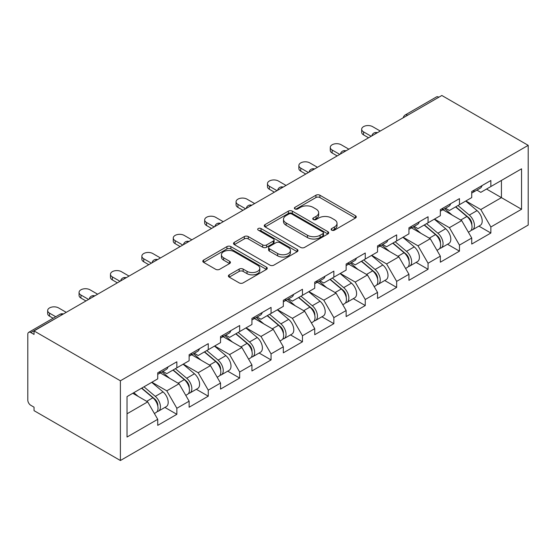 <?xml version="1.0" encoding="UTF-8"?>
<svg xmlns="http://www.w3.org/2000/svg" width="556" height="556" viewBox="0 0 556 556"><rect width="100%" height="100%" fill="white"/><g stroke="black" fill="none" stroke-linecap="round" stroke-linejoin="round"><path stroke-width="0.83" d="M331.703 230.156A1.953 1.126 0 0 0 334.469 230.156L355.458 218.035A2.794 1.612 0 0 0 356.278 216.896A2.794 1.612 0 0 0 355.458 215.756L319.895 195.219A2.794 1.612 0 0 0 315.94 195.219L294.951 207.339A1.953 1.126 0 0 0 294.374 208.139A1.953 1.126 0 0 0 294.951 208.938A1.953 1.126 0 0 0 297.717 208.938L300.435 207.367A8.945 5.164 0 0 1 313.077 207.367L316.044 209.077A8.945 5.164 0 0 1 318.657 212.733A8.945 5.164 0 0 1 316.044 216.381L313.327 217.945A1.953 1.126 0 0 0 312.75 218.744A1.953 1.126 0 0 0 313.327 219.544A1.953 1.126 0 0 0 316.093 219.544L318.81 217.98A8.945 5.164 0 0 1 331.452 217.98L334.413 219.69A8.945 5.164 0 0 1 337.033 223.338A8.945 5.164 0 0 1 334.413 226.987L331.703 228.558A1.953 1.126 0 0 0 331.126 229.357A1.953 1.126 0 0 0 331.703 230.156L331.703 228.558M229.204 274.838A2.794 1.612 0 0 0 228.391 275.984A2.794 1.612 0 0 0 229.204 277.124L239.184 282.886A2.794 1.612 0 0 0 243.139 282.886L266.449 269.424A2.794 1.612 0 0 0 267.269 268.284A2.794 1.612 0 0 0 266.449 267.144L230.886 246.607A2.794 1.612 0 0 0 226.931 246.607L203.621 260.069A2.794 1.612 0 0 0 202.801 261.209A2.794 1.612 0 0 0 203.621 262.349L215.672 269.306A2.794 1.612 0 0 0 219.627 269.306L229.6 263.551A2.794 1.612 0 0 0 230.42 262.404A2.794 1.612 0 0 0 229.6 261.264L223.623 257.817A7.471 4.316 0 0 1 221.434 254.766A7.471 4.316 0 0 1 226.049 250.777A7.471 4.316 0 0 1 234.194 251.715L257.609 265.233A7.471 4.316 0 0 1 259.798 268.284A7.471 4.316 0 0 1 255.183 272.266A7.471 4.316 0 0 1 247.038 271.335L243.139 269.083A2.794 1.612 0 0 0 239.184 269.083L229.204 274.838L229.204 277.124M34.041 330.931L441.846 95.486L528.2 145.345L120.395 380.79L34.041 330.931L34.041 334.42L30.816 332.564A4.267 2.467 -120 0 0 28.683 332.349A4.267 2.467 -120 0 0 27.8 334.302L27.8 400.084A4.267 2.467 -120 0 0 30.816 405.31L34.041 407.173L34.041 410.655L120.395 460.514L120.395 380.79M300.629 247.406A2.794 1.612 0 0 0 304.584 247.406L327.894 233.944A2.794 1.612 0 0 0 328.714 232.804A2.794 1.612 0 0 0 327.894 231.664L292.331 211.134A2.794 1.612 0 0 0 288.383 211.134L265.066 224.596A2.794 1.612 0 0 0 264.246 225.736A2.794 1.612 0 0 0 265.066 226.876L300.629 247.406M259.033 230.573A1.953 1.126 0 0 1 261.014 230.851L261.014 228.53L297.175 249.401A2.794 1.612 0 0 1 297.988 250.541A2.794 1.612 0 0 1 297.175 251.687L273.858 265.142A2.794 1.612 0 0 1 269.91 265.142L234.347 244.612L234.347 242.333A2.794 1.612 0 0 0 233.527 243.472A2.794 1.612 0 0 0 234.347 244.612M234.347 242.333L244.32 236.571A2.794 1.612 0 0 1 248.275 236.571L262.696 244.897A2.794 1.612 0 0 0 266.651 244.897L273.267 241.075A2.794 1.612 0 0 0 274.087 239.935A2.794 1.612 0 0 0 273.267 238.795L258.248 230.128A1.953 1.126 0 0 1 257.678 229.329A1.953 1.126 0 0 1 258.887 228.287A1.953 1.126 0 0 1 261.014 228.53M120.395 460.514L528.2 225.069L528.2 145.345M164.91 407.423L176.857 414.317L176.857 408.271L166.786 390.84L151.892 382.243M176.857 414.317L157.73 425.354L157.73 419.314L127.032 437.037L127.032 396.595L157.73 378.872L157.73 372.826L176.857 361.789L176.857 367.829L189.13 360.74L189.13 354.7L208.257 343.657L208.257 349.703L220.53 342.614L220.53 336.568L239.657 325.531L239.657 331.571L251.931 324.482L251.931 318.442L271.057 307.399L271.057 313.445L283.331 306.356L283.331 300.31L302.457 289.273L302.457 295.312L314.738 288.223L314.738 282.184L333.857 271.14L333.857 277.187L346.138 270.098L346.138 264.051L365.257 253.015L365.257 259.054L377.538 251.965L377.538 245.926L396.657 234.882L396.657 240.929L408.938 233.84L408.938 227.793L428.057 216.757L428.057 222.796L440.338 215.707L440.338 209.668L459.458 198.624L459.458 204.671L471.738 197.582L471.738 191.535L490.865 180.498L490.865 186.538L521.556 168.815L521.556 209.258L490.865 226.98L480.794 209.549L465.9 200.952M478.918 226.132L490.865 233.027L490.865 226.98M490.865 233.027L471.738 244.063L471.738 238.024L459.458 245.113L449.394 227.682L434.5 219.078M447.517 244.258L459.458 251.152L459.458 245.113M459.458 251.152L440.338 262.196L440.338 256.149L428.057 263.238L417.994 245.808L403.1 237.21M416.117 262.39L428.057 269.285L428.057 263.238M428.057 269.285L408.938 280.321L408.938 274.282L396.657 281.371L386.594 263.94L371.7 255.336M384.717 280.516L396.657 287.41L396.657 281.371M396.657 287.41L377.538 298.454L377.538 292.407L365.257 299.496L355.194 282.066L340.3 273.469M353.317 298.648L365.257 305.543L365.257 299.496M365.257 305.543L346.138 316.579L346.138 310.54L333.857 317.629L323.794 300.198L308.9 291.594M321.917 316.774L333.857 323.668L333.857 317.629M333.857 323.668L314.738 334.712L314.738 328.665L302.457 335.755L292.393 318.324L277.5 309.727M290.517 334.907L302.457 341.801L302.457 335.755M302.457 341.801L283.331 352.838L283.331 346.798L271.057 353.887L260.993 336.456L246.093 327.852M259.11 353.032L271.057 359.927L271.057 353.887M271.057 359.927L251.931 370.97L251.931 364.924L239.657 372.013L229.593 354.582L214.692 345.985M227.71 371.165L239.657 378.059L239.657 372.013M239.657 378.059L220.53 389.096L220.53 383.056L208.257 390.145L198.186 372.715L183.292 364.11M196.31 389.29L208.257 396.185L208.257 390.145M208.257 396.185L189.13 407.228L189.13 401.182L176.857 408.271M162.901 371.394L166.786 373.646L176.857 367.829M166.786 390.84L179.067 383.751L160.281 372.909M189.13 401.182L179.067 383.751M194.301 353.268L198.186 355.513L208.257 349.703M198.186 372.715L210.467 365.626L191.681 354.777M220.53 383.056L210.467 365.626M225.701 335.136L229.593 337.381L239.657 331.571M229.593 354.582L241.867 347.493L223.081 336.651M251.931 364.924L241.867 347.493M257.101 317.01L260.993 319.255L271.057 313.445M260.993 336.456L273.267 329.367L254.481 318.518M283.331 346.798L273.267 329.367M288.501 298.878L292.393 301.123L302.457 295.312M292.393 318.324L304.667 311.235L285.881 300.393M314.738 328.665L304.667 311.235M319.902 280.752L323.794 282.997L333.857 277.187M323.794 300.198L336.074 293.109L317.281 282.26M346.138 310.54L336.074 293.109M351.302 262.62L355.194 264.865L365.257 259.054M355.194 282.066L367.474 274.977L348.688 264.135M377.538 292.407L367.474 274.977M382.702 244.494L386.594 246.739L396.657 240.929M386.594 263.94L398.874 256.851L380.089 246.002M408.938 274.282L398.874 256.851M414.102 226.361L417.994 228.606L428.057 222.796M417.994 245.808L430.274 238.719L411.489 227.877M440.338 256.149L430.274 238.719M445.502 208.236L449.394 210.481L459.458 204.671M449.394 227.682L461.675 220.593L442.889 209.744M471.738 238.024L461.675 220.593M438.83 97.23L407.631 115.245M406.346 115.989A4.267 2.467 120 0 1 407.43 115.127A4.267 2.467 60 0 0 405.289 114.918L436.495 96.904A4.267 2.467 60 0 1 438.628 97.112M476.909 190.103L480.794 192.348L490.865 186.538M480.794 209.549L501.429 197.637L501.429 180.443L521.556 168.815M486.535 189.04L521.556 209.258M127.032 413.796L147.667 401.884L132.773 393.28M157.73 419.314L147.667 401.884M332.481 230.427L334.413 229.315A8.945 5.164 0 0 0 337.033 225.66L337.033 223.338M318.657 212.733L318.657 215.054A8.945 5.164 0 0 1 316.044 218.703L314.105 219.822M355.423 218.056L319.895 197.547A2.794 1.612 0 0 0 315.94 197.547L295.729 209.216M327.859 233.965L292.331 213.455A2.794 1.612 0 0 0 288.383 213.455L265.101 226.897M322.96 233.603A1.953 1.126 0 0 0 323.529 232.804A1.953 1.126 0 0 0 322.96 232.005L291.74 213.984A1.953 1.126 0 0 0 288.974 213.984L286.111 215.638A8.945 5.164 0 0 0 283.49 219.286A8.945 5.164 0 0 0 286.111 222.942L307.447 235.257A8.945 5.164 0 0 0 320.089 235.257L322.96 233.603L322.96 235.932A1.953 1.126 0 0 0 323.529 235.132L323.529 232.804M283.49 219.286L283.49 221.615A8.945 5.164 0 0 0 286.111 225.263L286.111 222.942M322.96 235.932L320.089 237.586A8.945 5.164 0 0 1 307.447 237.586L286.111 225.263M234.382 244.633L244.32 238.892L244.32 236.571M274.087 239.935L274.087 242.256A2.794 1.612 0 0 1 273.267 243.403L266.651 247.218A2.794 1.612 0 0 1 262.696 247.218L248.275 238.892A2.794 1.612 0 0 0 244.32 238.892M261.014 230.851L297.133 251.708M277.659 253.536A7.471 4.316 0 0 0 285.805 254.474A7.471 4.316 0 0 0 290.42 250.485A7.471 4.316 0 0 0 288.23 247.434L279.981 242.673A2.794 1.612 0 0 0 276.033 242.673L269.417 246.496A2.794 1.612 0 0 0 268.597 247.635A2.794 1.612 0 0 0 269.417 248.775L277.659 253.536L277.659 255.864A7.471 4.316 0 0 0 285.805 256.796A7.471 4.316 0 0 0 290.42 252.813L290.42 250.485M268.597 247.635L268.597 249.957A2.794 1.612 0 0 0 269.417 251.097L269.417 248.775M277.659 255.864L269.417 251.097M259.798 268.284L259.798 270.605A7.471 4.316 0 0 1 255.183 274.594A7.471 4.316 0 0 1 247.038 273.656L243.139 271.404A2.794 1.612 0 0 0 239.184 271.404L229.246 277.145M221.434 254.766L221.434 257.087A7.471 4.316 0 0 0 223.623 260.138L223.623 257.817M229.565 263.572L223.623 260.138M266.414 269.445L230.886 248.935A2.794 1.612 0 0 0 226.931 248.935L203.656 262.369M469.34 218.279L467.937 217.465M471.147 230.254A9.396 5.421 -120 0 0 472.51 229.83A9.396 5.421 -120 0 0 474.198 223.269A9.396 5.421 -120 0 0 469.306 215.082L457.977 205.525M472.51 229.83L480.259 225.354A9.396 5.421 -120 0 0 481.948 218.793A9.396 5.421 -120 0 0 477.055 210.613L465.726 201.05M455.795 206.783L468.722 217.688A5.692 3.287 60 0 1 471.794 224.7M468.381 232.213L470.098 231.226A9.396 5.421 -120 0 0 471.78 224.659A9.396 5.421 -120 0 0 466.894 216.479L455.566 206.922M452.299 215.179L444.654 208.729M380.255 131.049L372.603 126.636A6.408 3.697 0 0 0 365.626 125.83A6.408 3.697 0 0 0 361.671 129.249A6.408 3.697 0 0 0 363.548 131.862L363.548 134.886A6.408 3.697 180 0 1 361.671 132.272L361.671 129.249M471.842 191.479A9.396 5.421 60 0 1 471.738 191.848M368.579 137.791L363.548 134.886M474.261 190.082A9.396 5.421 60 0 1 472.51 192.64A9.396 5.421 60 0 1 471.738 192.96M482.01 185.607A9.396 5.421 60 0 1 480.259 188.171L472.51 192.64M371.193 136.276L363.548 131.862M437.94 236.411L436.536 235.598M439.747 248.386A9.396 5.421 -120 0 0 441.11 247.962A9.396 5.421 -120 0 0 442.798 241.394A9.396 5.421 -120 0 0 437.906 233.214L426.577 223.658M441.11 247.962L448.859 243.486A9.396 5.421 -120 0 0 450.548 236.919A9.396 5.421 -120 0 0 445.655 228.738L434.326 219.182M424.395 224.916L437.315 235.82A5.692 3.287 60 0 1 440.394 242.833M436.981 250.339L438.698 249.352A9.396 5.421 -120 0 0 440.38 242.791A9.396 5.421 -120 0 0 435.494 234.604L424.158 225.048M420.892 233.305L413.254 226.855M406.54 254.537L405.136 253.724M408.34 266.512A9.396 5.421 -120 0 0 409.709 266.088A9.396 5.421 -120 0 0 411.398 259.527A9.396 5.421 -120 0 0 406.505 251.34L395.177 241.784M409.709 266.088L417.459 261.612A9.396 5.421 -120 0 0 419.148 255.051A9.396 5.421 -120 0 0 414.255 246.871L402.926 237.308M392.995 243.041L405.915 253.946A5.692 3.287 60 0 1 408.994 260.959M405.581 268.472L407.291 267.485A9.396 5.421 -120 0 0 408.98 260.917A9.396 5.421 -120 0 0 404.087 252.737L392.758 243.18M389.492 251.437L381.847 244.987M375.14 272.669L373.729 271.856M376.94 284.644A9.396 5.421 -120 0 0 378.309 284.22A9.396 5.421 -120 0 0 379.998 277.652A9.396 5.421 -120 0 0 375.105 269.472L363.777 259.916M378.309 284.22L386.059 279.744A9.396 5.421 -120 0 0 387.747 273.177A9.396 5.421 -120 0 0 382.855 264.997L371.526 255.44M361.595 261.174L374.515 272.079A5.692 3.287 60 0 1 377.587 279.091M374.181 286.597L375.891 285.61A9.396 5.421 -120 0 0 377.58 279.049A9.396 5.421 -120 0 0 372.687 270.862L361.358 261.306M358.092 269.563L350.447 263.113M343.74 290.795L342.329 289.982M345.54 302.77A9.396 5.421 -120 0 0 346.909 302.346A9.396 5.421 -120 0 0 348.598 295.785A9.396 5.421 -120 0 0 343.705 287.598L332.377 278.042M346.909 302.346L354.659 297.87A9.396 5.421 -120 0 0 356.347 291.309A9.396 5.421 -120 0 0 351.455 283.129L340.126 273.566M330.195 279.3L343.115 290.204A5.692 3.287 60 0 1 346.186 297.217M342.781 304.73L344.491 303.743A9.396 5.421 -120 0 0 346.18 297.175A9.396 5.421 -120 0 0 341.287 288.995L329.958 279.439M326.692 287.695L319.047 281.246M312.34 308.927L310.929 308.114M314.14 320.902A9.396 5.421 -120 0 0 315.509 320.478A9.396 5.421 -120 0 0 317.198 313.911A9.396 5.421 -120 0 0 312.305 305.73L300.977 296.174M315.509 320.478L323.258 316.003A9.396 5.421 -120 0 0 324.947 309.435A9.396 5.421 -120 0 0 320.054 301.255L308.726 291.698M298.794 297.432L311.714 308.337A5.692 3.287 60 0 1 314.786 315.349M311.381 322.855L313.091 321.868A9.396 5.421 -120 0 0 314.779 315.308A9.396 5.421 -120 0 0 309.887 307.12L298.558 297.564M295.292 305.821L287.647 299.371M348.855 149.182L341.203 144.762A6.408 3.697 0 0 0 334.225 143.962A6.408 3.697 0 0 0 330.271 147.375A6.408 3.697 0 0 0 332.147 149.995L332.147 153.011A6.408 3.697 180 0 1 330.271 150.398L330.271 147.375M440.442 209.605A9.396 5.421 60 0 1 440.338 209.98M337.179 155.916L332.147 153.011M442.861 208.215A9.396 5.421 60 0 1 441.11 210.773A9.396 5.421 60 0 1 440.338 211.092M450.61 203.739A9.396 5.421 60 0 1 448.859 206.297L441.11 210.773M339.792 154.408L332.147 149.995M317.455 167.307L309.803 162.894A6.408 3.697 0 0 0 302.825 162.088A6.408 3.697 0 0 0 298.871 165.507A6.408 3.697 0 0 0 300.747 168.12L300.747 171.144A6.408 3.697 180 0 1 298.871 168.531L298.871 165.507M409.042 227.738A9.396 5.421 60 0 1 408.938 228.106M305.779 174.049L300.747 171.144M411.461 226.341A9.396 5.421 60 0 1 409.709 228.898A9.396 5.421 60 0 1 408.938 229.218M419.21 221.865A9.396 5.421 60 0 1 417.459 224.429L409.709 228.898M308.392 172.534L300.747 168.12M286.048 185.44L278.403 181.02A6.408 3.697 0 0 0 271.425 180.22A6.408 3.697 0 0 0 267.471 183.633A6.408 3.697 0 0 0 269.347 186.253L269.347 189.269A6.408 3.697 180 0 1 267.471 186.656L267.471 183.633M377.642 245.863A9.396 5.421 60 0 1 377.538 246.238M274.379 192.174L269.347 189.269M380.054 244.473A9.396 5.421 60 0 1 378.309 247.031A9.396 5.421 60 0 1 377.538 247.35M387.803 239.997A9.396 5.421 60 0 1 386.059 242.555L378.309 247.031M276.992 190.666L269.347 186.253M254.648 203.565L247.003 199.152A6.408 3.697 0 0 0 240.025 198.346A6.408 3.697 0 0 0 236.071 201.765A6.408 3.697 0 0 0 237.947 204.379L237.947 207.402A6.408 3.697 180 0 1 236.071 204.789L236.071 201.765M346.242 263.996A9.396 5.421 60 0 1 346.138 264.364M242.979 210.307L237.947 207.402M348.654 262.599A9.396 5.421 60 0 1 346.909 265.156A9.396 5.421 60 0 1 346.138 265.476M356.403 258.123A9.396 5.421 60 0 1 354.659 260.688L346.909 265.156M245.592 208.792L237.947 204.379M223.248 221.698L215.603 217.278A6.408 3.697 0 0 0 208.618 216.479A6.408 3.697 0 0 0 204.671 219.891A6.408 3.697 0 0 0 206.54 222.511L206.54 225.527A6.408 3.697 180 0 1 204.671 222.914L204.671 219.891M314.842 282.121A9.396 5.421 60 0 1 314.738 282.497M211.572 228.433L206.54 225.527M317.254 280.731A9.396 5.421 60 0 1 315.509 283.289A9.396 5.421 60 0 1 314.738 283.609M325.003 276.256A9.396 5.421 60 0 1 323.258 278.813L315.509 283.289M214.192 226.924L206.54 222.511M280.94 327.053L279.529 326.24M282.74 339.028A9.396 5.421 -120 0 0 284.109 338.604A9.396 5.421 -120 0 0 285.791 332.043A9.396 5.421 -120 0 0 280.905 323.856L269.577 314.3M284.109 338.604L291.858 334.128A9.396 5.421 -120 0 0 293.54 327.567A9.396 5.421 -120 0 0 288.654 319.387L277.326 309.824M267.394 315.558L280.314 326.462A5.692 3.287 60 0 1 283.386 333.475M279.981 340.988L281.69 340.001A9.396 5.421 -120 0 0 283.379 333.433A9.396 5.421 -120 0 0 278.486 325.253L267.158 315.697M263.891 323.953L256.246 317.504M191.848 239.824L184.203 235.41A6.408 3.697 0 0 0 177.218 234.604A6.408 3.697 0 0 0 173.263 238.024A6.408 3.697 0 0 0 175.14 240.637L175.14 243.66A6.408 3.697 180 0 1 173.263 241.047L173.263 238.024M283.442 300.254A9.396 5.421 60 0 1 283.331 300.622M180.172 246.565L175.14 243.66M285.853 298.857A9.396 5.421 60 0 1 284.109 301.415A9.396 5.421 60 0 1 283.331 301.734M293.603 294.381A9.396 5.421 60 0 1 291.858 296.946L284.109 301.415M182.792 245.05L175.14 240.637M249.54 345.186L248.129 344.373M251.34 357.16A9.396 5.421 -120 0 0 252.702 356.737A9.396 5.421 -120 0 0 254.391 350.169A9.396 5.421 -120 0 0 249.498 341.989L238.17 332.432M252.702 356.737L260.451 352.261A9.396 5.421 -120 0 0 262.14 345.693A9.396 5.421 -120 0 0 257.247 337.513L245.919 327.957M235.987 333.69L248.914 344.595A5.692 3.287 60 0 1 251.986 351.607M248.581 359.113L250.29 358.127A9.396 5.421 -120 0 0 251.979 351.566A9.396 5.421 -120 0 0 247.086 343.379L235.758 333.822M232.491 342.079L224.846 335.629M160.448 257.956L152.803 253.536A6.408 3.697 0 0 0 145.818 252.737A6.408 3.697 0 0 0 141.863 256.149A6.408 3.697 0 0 0 143.74 258.769L143.74 261.786A6.408 3.697 180 0 1 141.863 259.172L141.863 256.149M252.035 318.38A9.396 5.421 60 0 1 251.931 318.755M148.772 264.691L143.74 261.786M254.453 316.99A9.396 5.421 60 0 1 252.702 319.547A9.396 5.421 60 0 1 251.931 319.867M262.203 312.514A9.396 5.421 60 0 1 260.451 315.071L252.702 319.547M151.392 263.183L143.74 258.769M218.14 363.311L216.729 362.498M219.94 375.286A9.396 5.421 -120 0 0 221.302 374.862A9.396 5.421 -120 0 0 222.991 368.301A9.396 5.421 -120 0 0 218.098 360.114L206.769 350.558M221.302 374.862L229.051 370.386A9.396 5.421 -120 0 0 230.74 363.826A9.396 5.421 -120 0 0 225.847 355.645L214.519 346.082M204.587 351.816L217.514 362.72A5.692 3.287 60 0 1 220.586 369.733M217.181 377.246L218.89 376.259A9.396 5.421 -120 0 0 220.579 369.691A9.396 5.421 -120 0 0 215.686 361.511L204.358 351.955M201.091 360.212L193.446 353.762M129.048 276.082L121.396 271.669A6.408 3.697 0 0 0 114.418 270.862A6.408 3.697 0 0 0 110.463 274.282A6.408 3.697 0 0 0 112.34 276.895L112.34 279.918A6.408 3.697 180 0 1 110.463 277.305L110.463 274.282M220.635 336.512A9.396 5.421 60 0 1 220.53 336.88M117.372 282.823L112.34 279.918M223.053 335.115A9.396 5.421 60 0 1 221.302 337.673A9.396 5.421 60 0 1 220.53 337.992M230.803 330.639A9.396 5.421 60 0 1 229.051 333.204L221.302 337.673M119.992 281.308L112.34 276.895M186.74 381.444L185.329 380.631M188.54 393.419A9.396 5.421 -120 0 0 189.902 392.995A9.396 5.421 -120 0 0 191.591 386.427A9.396 5.421 -120 0 0 186.698 378.247L175.369 368.691M189.902 392.995L197.651 388.519A9.396 5.421 -120 0 0 199.34 381.951A9.396 5.421 -120 0 0 194.447 373.771L183.119 364.215M173.187 369.948L186.114 380.853A5.692 3.287 60 0 1 189.186 387.866M185.78 395.372L187.49 394.385A9.396 5.421 -120 0 0 189.179 387.824A9.396 5.421 -120 0 0 184.286 379.637L172.958 370.081M169.691 378.337L162.046 371.888M97.647 294.214L89.996 289.794A6.408 3.697 0 0 0 83.018 288.995A6.408 3.697 0 0 0 79.063 292.407A6.408 3.697 0 0 0 80.94 295.027L80.94 298.044A6.408 3.697 180 0 1 79.063 295.431L79.063 292.407M189.235 354.638A9.396 5.421 60 0 1 189.13 355.013M85.971 300.949L80.94 298.044M191.653 353.248A9.396 5.421 60 0 1 189.902 355.805A9.396 5.421 60 0 1 189.13 356.125M199.402 348.772A9.396 5.421 60 0 1 197.651 351.329L189.902 355.805M88.592 299.441L80.94 295.027M155.332 399.569L153.929 398.756M157.139 411.544A9.396 5.421 -120 0 0 158.502 411.12A9.396 5.421 -120 0 0 160.191 404.56A9.396 5.421 -120 0 0 155.298 396.372L143.969 386.816M158.502 411.12L166.251 406.644A9.396 5.421 -120 0 0 167.94 400.084A9.396 5.421 -120 0 0 163.047 391.904L151.719 382.34M141.787 388.074L154.714 398.979A5.692 3.287 60 0 1 157.786 405.991M154.373 413.504L156.09 412.517A9.396 5.421 -120 0 0 157.772 405.95A9.396 5.421 -120 0 0 152.886 397.769L141.558 388.213M138.291 396.47L133.808 392.682M66.247 312.34L58.595 307.927A6.408 3.697 0 0 0 51.618 307.12A6.408 3.697 0 0 0 47.663 310.54A6.408 3.697 0 0 0 49.54 313.153L49.54 316.176A6.408 3.697 180 0 1 47.663 313.563L47.663 310.54M157.834 372.77A9.396 5.421 60 0 1 157.73 373.139M53.119 318.24L49.54 316.176M160.253 371.373A9.396 5.421 60 0 1 158.502 373.931A9.396 5.421 60 0 1 157.73 374.251M168.002 366.897A9.396 5.421 60 0 1 166.251 369.462L158.502 373.931M55.739 316.732L49.54 313.153M62.223 314.661L30.816 332.564M63.106 314.154A4.267 2.467 -60 0 0 62.022 314.55A4.267 2.467 -120 0 0 59.881 314.335L28.683 332.349M374.946 134.114A4.267 2.467 120 0 1 376.03 133.259A4.267 2.467 -60 0 1 377.114 132.863M343.545 152.247A4.267 2.467 120 0 1 344.623 151.385A4.267 2.467 -60 0 1 345.707 150.996M312.138 170.372A4.267 2.467 120 0 1 313.223 169.517A4.267 2.467 -60 0 1 314.307 169.121M280.738 188.505A4.267 2.467 120 0 1 281.822 187.643A4.267 2.467 -60 0 1 282.907 187.254M249.338 206.63A4.267 2.467 120 0 1 250.422 205.776A4.267 2.467 -60 0 1 251.507 205.379M217.938 224.763A4.267 2.467 120 0 1 219.022 223.901A4.267 2.467 -60 0 1 220.106 223.512M186.538 242.889A4.267 2.467 120 0 1 187.622 242.034A4.267 2.467 -60 0 1 188.706 241.638M155.138 261.021A4.267 2.467 120 0 1 156.222 260.159A4.267 2.467 -60 0 1 157.306 259.77M123.738 279.147A4.267 2.467 120 0 1 124.822 278.292A4.267 2.467 -60 0 1 125.906 277.896M92.338 297.279A4.267 2.467 120 0 1 93.422 296.417A4.267 2.467 -60 0 1 94.506 296.028M334.413 229.315L334.413 226.987M313.327 219.544L313.327 217.945M316.044 218.703L316.044 216.381M294.951 208.938L294.951 207.339M315.94 197.547L315.94 195.219M319.895 197.547L319.895 195.219M355.458 218.035L355.458 215.756M265.066 226.876L265.066 224.596M288.383 213.455L288.383 211.134M292.331 213.455L292.331 211.134M327.894 233.944L327.894 231.664M307.447 237.586L307.447 235.257M320.089 237.586L320.089 235.257M248.275 238.892L248.275 236.571M262.696 247.218L262.696 244.897M266.651 247.218L266.651 244.897M273.267 243.403L273.267 241.075M297.175 251.687L297.175 249.401M239.184 271.404L239.184 269.083M243.139 271.404L243.139 269.083M247.038 273.656L247.038 271.335M229.6 263.551L229.6 261.264M203.621 262.349L203.621 260.069M226.931 248.935L226.931 246.607M230.886 248.935L230.886 246.607M266.449 269.424L266.449 267.144M469.306 215.082L477.055 210.613M460.722 220.044L466.894 216.479M437.906 233.214L445.655 228.738M429.322 238.17L435.494 234.604M406.505 251.34L414.255 246.871M397.922 256.302L404.087 252.737M375.105 269.472L382.855 264.997M366.515 274.428L372.687 270.862M343.705 287.598L351.455 283.129M335.115 292.56L341.287 288.995M312.305 305.73L320.054 301.255M303.715 310.686L309.887 307.12M280.905 323.856L288.654 319.387M272.315 328.818L278.486 325.253M249.498 341.989L257.247 337.513M240.915 346.944L247.086 343.379M218.098 360.114L225.847 355.645M209.515 365.077L215.686 361.511M186.698 378.247L194.447 373.771M178.115 383.202L184.286 379.637M155.298 396.372L163.047 391.904M146.714 401.335L152.886 397.769M405.289 114.918A4.267 4.267 0 0 0 403.239 117.775M377.399 132.696A4.267 4.267 0 0 0 371.839 135.907M345.992 150.829A4.267 4.267 0 0 0 340.439 154.033M314.592 168.954A4.267 4.267 0 0 0 309.039 172.165M283.192 187.087A4.267 4.267 0 0 0 277.639 190.291M251.792 205.213A4.267 4.267 0 0 0 246.238 208.424M220.391 223.345A4.267 4.267 0 0 0 214.838 226.549M188.991 241.471A4.267 4.267 0 0 0 183.438 244.682M157.591 259.603A4.267 4.267 0 0 0 152.031 262.807M126.191 277.729A4.267 4.267 0 0 0 120.631 280.94M94.791 295.861A4.267 4.267 0 0 0 89.231 299.065M63.391 313.987A4.267 4.267 0 0 0 59.881 314.335"/></g></svg>
